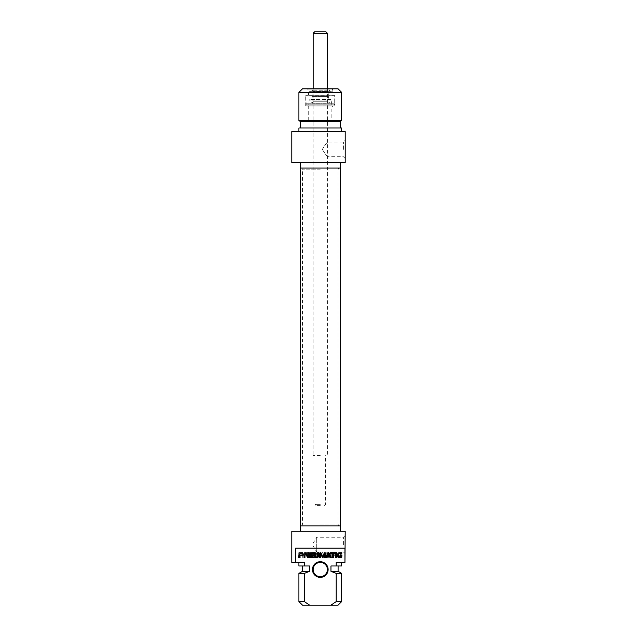 <?xml version="1.0" encoding="UTF-8"?>
<svg xmlns="http://www.w3.org/2000/svg" width="637" height="637" viewBox="0 0 637 637"><rect width="100%" height="100%" fill="white"/><g stroke="black" fill="none" stroke-linecap="round" stroke-linejoin="round"><path stroke-width="0.48" stroke-dasharray="3.19 2.39" d="M299.78 556.905L299.581 555.719L300.513 555.719L300.513 555.01L298.642 555.01L298.825 557.51L302.599 557.271L303.252 555.201L302.44 552.98L298.753 552.677L298.753 553.426L300.975 553.426L302.209 554.357L302.081 556.396L301.126 556.913L299.589 556.714L299.581 555.719L300.513 555.719L300.513 555.01L298.642 555.01L298.642 557.025L299.31 557.662L302.599 557.271L303.124 553.959L302.44 552.98L298.753 552.677L298.753 553.426L300.975 553.426L302.209 554.357L302.081 556.396L299.78 556.905M305.25 553.426L307.201 553.426L307.201 557.662L308.141 557.662L308.141 553.426L310.084 553.426L310.084 552.677L305.25 552.677L305.25 553.426L307.201 553.426L307.201 557.662L308.141 557.662L308.141 553.426L310.084 553.426L310.084 552.677L305.25 552.677L305.25 553.426M315.825 553.657L317.99 557.717L320.1 553.633L320.156 557.662L321.096 557.662L321.096 553.274L320.371 552.621L319.416 553.258L317.99 556.77L316.183 552.733L314.885 553.274L314.885 557.662L315.825 557.662L315.88 553.633L317.99 557.717L320.1 553.633L320.156 557.662L321.096 557.662L321.096 553.274L320.371 552.621L319.416 553.258L317.99 556.77L316.183 552.733L314.885 553.274L314.885 557.662L315.825 557.662L315.825 553.657M340.54 553.426L340.779 555.146L338.382 554.962L338.39 553.601L340.54 553.426L340.779 555.146L338.669 555.13L338.239 554.628L338.39 553.601L340.54 553.426M337.26 554.628L337.682 555.655L340.779 555.894L340.779 557.662L341.719 557.662L341.543 552.868L338.136 552.717L337.244 554.286L337.682 555.655L340.779 555.894L340.779 557.662L341.719 557.662L341.543 552.868L338.136 552.717L337.26 554.628M329.974 555.488L329.902 556.849L326.916 556.913L326.916 557.662L330.468 557.646L330.914 556.921L330.738 552.868L326.948 552.677L326.948 553.426L329.894 553.497L329.974 554.739L327.02 554.739L327.02 555.488L329.974 555.488L329.974 556.658L326.916 556.913L326.916 557.662L330.468 557.646L330.914 556.921L330.738 552.868L326.948 552.677L326.948 553.426L329.974 553.68L329.974 554.739L327.02 554.739L327.02 555.488L329.974 555.488M332.817 556.435L332.673 552.677L331.766 552.677L331.766 557.017L332.506 557.717L335.524 553.856L335.627 557.662L336.535 557.662L336.535 553.298L335.261 552.733L332.753 556.475L332.673 552.677L331.766 552.677L331.766 557.017L332.506 557.717L335.524 553.856L335.627 557.662L336.535 557.662L336.535 553.298L335.261 552.733L332.817 556.435M311.015 555.735L311.971 553.497L312.934 555.735L311.015 555.735L311.971 553.497L312.934 555.735L311.015 555.735M314.67 557.662L312.791 553.187L311.971 552.621L311.151 553.187L309.271 557.662L310.267 557.662L310.776 556.404L313.173 556.404L313.683 557.662L314.67 557.662L312.791 553.187L311.971 552.621L311.151 553.187L309.271 557.662L310.267 557.662L310.776 556.404L313.173 556.404L313.683 557.662L314.67 557.662M304.9 552.677L303.96 552.677L303.96 557.662L304.9 557.662L304.9 552.677L303.96 552.677L303.96 557.662L304.9 557.662L304.9 552.677M325.3 556.22L324.615 556.913L323.126 556.65L322.887 552.677L321.948 552.677L322.027 556.563L322.8 557.486L324.114 557.717L325.419 557.486L326.2 556.563L326.279 552.677L325.34 552.677L325.3 556.22L324.114 556.969L322.911 556.22L322.887 552.677L321.948 552.677L322.027 556.563L322.8 557.486L324.114 557.717L325.419 557.486L326.2 556.563L326.279 552.677L325.34 552.677L325.3 556.22M330.961 605.15L336.209 601.591L336.209 573.38L330.961 571.325L330.961 565.982L336.209 565.982L336.209 562.423L344.951 562.423L344.951 548.178L295.608 548.178L295.608 562.423L304.359 562.423L304.359 565.982L309.598 565.982L309.598 571.325L304.359 573.38L304.359 601.591L309.598 605.15L338.088 605.15M320.284 561.707A7.835 7.835 0 0 1 327.068 573.459A7.835 7.835 0 0 1 313.5 573.459A7.835 7.835 0 0 1 320.284 561.707M340.779 556.905L340.978 555.719L340.054 555.719L340.054 555.01L341.918 555.01L341.735 557.51L337.968 557.271L337.307 555.201L338.12 552.98L341.806 552.677L341.806 553.426L339.593 553.426L338.351 554.357L338.478 556.396L340.779 556.905M335.309 553.426L333.358 553.426L333.358 557.662L332.418 557.662L332.418 553.426L330.476 553.426L330.476 552.677L335.309 552.677L335.309 553.426M324.735 553.657L322.569 557.717L320.467 553.633L320.403 557.662L319.463 557.662L319.463 553.274L320.188 552.621L321.144 553.258L322.569 556.77L324.376 552.733L325.674 553.274L325.674 557.662L324.735 557.662L324.735 553.657M300.019 553.426L299.78 555.146L302.185 554.962L302.169 553.601L300.019 553.426M303.3 554.628L302.878 555.655L299.78 555.894L299.78 557.662L298.841 557.662L299.016 552.868L302.424 552.717L303.3 554.628M310.585 555.488L310.657 556.849L313.643 556.913L313.643 557.662L310.1 557.646L309.646 556.921L309.821 552.868L313.619 552.677L313.619 553.426L310.585 553.68L310.585 554.739L313.539 554.739L313.539 555.488L310.585 555.488M307.743 556.435L307.886 552.677L308.794 552.677L308.794 557.017L308.053 557.717L305.035 553.856L304.94 557.662L304.024 557.662L304.024 553.298L305.298 552.733L307.743 556.435M329.544 555.735L328.588 553.497L327.625 555.735L329.544 555.735M325.889 557.662L327.768 553.187L328.588 552.621L329.409 553.187L331.288 557.662L330.3 557.662L329.783 556.404L327.386 556.404L326.877 557.662L325.889 557.662M335.659 552.677L336.599 552.677L336.599 557.662L335.659 557.662L335.659 552.677M315.259 556.22L315.952 556.913L317.441 556.65L317.672 552.677L318.611 552.677L318.54 556.563L317.767 557.486L316.446 557.717L315.14 557.486L314.36 556.563L314.28 552.677L315.219 552.677L315.259 556.22M295.608 548.178L344.951 548.178L295.608 548.178M320.284 562.423A7.118 7.118 0 0 0 314.113 573.101A7.118 7.118 0 0 0 326.447 573.101A7.118 7.118 0 0 0 320.284 562.423M336.209 601.591L341.647 601.591M341.647 573.38L336.209 573.38M338.088 571.325L330.961 571.325M330.961 565.982L338.088 565.982L330.961 565.982M341.647 565.982L336.209 565.982M336.209 562.423L341.647 562.423L336.209 562.423M291.794 531.258L345.206 531.258L344.951 562.423M295.608 562.423L291.794 562.423M316.716 538.424L316.716 551.976L316.716 538.424M343.423 544.619L343.423 537.254L343.423 544.619M309.598 605.15L302.479 605.15M345.206 544.619L345.206 535.478L345.206 544.619M298.912 601.591L304.359 601.591M304.359 573.38L298.912 573.38M320.284 525.923L300.338 525.923L320.284 525.923M320.284 531.258L300.338 531.258L320.284 531.258M309.598 571.325L302.479 571.325M309.598 565.982L302.479 565.982L309.598 565.982M304.359 565.982L298.912 565.982M304.359 562.423L298.912 562.423L304.359 562.423M320.284 169.832L302.479 169.832L320.284 169.832M320.284 168.057L300.338 168.057L320.284 168.057M320.284 524.14L338.088 524.14L320.284 524.14M300.218 168.057L340.349 168.057M340.349 525.923L300.218 525.923M322.386 149.361C324.806 145.212 326.654 142.76 327.936 141.995C326.654 142.76 324.806 145.212 322.386 149.361C324.806 153.509 326.654 155.961 327.936 156.718C326.654 155.961 324.806 153.509 322.386 149.361M340.222 121.42L300.338 121.42M320.284 127.997L300.338 127.997L320.284 127.997M341.647 92.381L298.912 92.381M302.479 88.822L338.088 88.822M334.847 95.231L305.68 95.271L334.879 95.271L334.879 105.877L305.68 105.877L334.847 105.917M333.987 95.231L306.572 95.231L333.987 95.231L334.704 95.948L305.856 95.948L334.704 95.948L334.704 103.783L305.856 103.783L334.704 103.783L334.417 104.85L306.142 104.85L334.417 104.85M332.211 95.231L308.348 95.231L332.211 95.231L332.211 89.889L308.348 89.889L332.211 89.889L333.278 88.822L307.281 88.822L333.278 88.822M332.92 105.917L307.639 105.917L332.92 105.917L331.853 106.984L308.706 106.984L331.853 106.984L331.853 120.162L308.706 120.162L331.853 120.162M343.423 149.361L343.423 141.995L343.423 149.361M345.206 149.361L345.206 140.22L345.206 149.361M291.794 131.556L345.206 131.556L345.206 162.714L291.794 162.714M298.912 120.6L341.647 120.6M320.284 162.714L300.338 162.714L320.284 162.714M298.912 127.997L341.647 127.997M341.647 131.556L298.912 131.556L341.647 131.556M328.111 90.247L312.448 90.247L328.111 90.247L327.434 91.163L313.125 91.163L327.434 91.163L328.652 95.231L311.915 95.231L328.652 95.231L328.652 96.474L311.915 96.474L328.652 96.474L327.426 101.761L313.133 101.761L327.426 101.761L328.469 103.067L312.09 103.067L328.469 103.067M311.382 103.067L329.186 103.067L311.382 103.067L310.577 100.041L329.982 100.041L310.577 100.041L309.893 99.507L309.184 100.144L331.375 100.144L309.184 100.144L308.706 104.85L331.853 104.85L308.706 104.85M331.853 104.85L331.375 100.144L330.675 99.507L309.893 99.507L330.675 99.507L329.982 100.041L329.186 103.067M306.142 104.85L305.856 95.948L306.572 95.231M332.028 95.231L308.531 95.231L332.028 95.231L332.028 92.381L308.531 92.381L332.028 92.381L331.32 91.672L309.24 91.672L331.32 91.672M329.225 89.889L311.334 89.889L329.225 89.889L329.894 91.672L310.665 91.672L329.894 91.672M328.159 89.889L312.401 89.889L328.159 90.247M314.582 31.85L325.977 31.85M327.402 33.275L313.157 33.275M320.284 455.59L313.157 455.59L320.284 455.59M320.284 504.377L314.941 504.377L320.284 504.377M320.284 505.444L316.008 505.444L320.284 505.444M345.206 535.478L343.423 537.254L316.716 537.254L312.297 544.619L316.716 551.976L343.423 551.976L345.206 553.752M338.565 525.923L338.088 524.14L338.088 169.832L338.565 168.057M302.002 525.923L302.479 524.14L302.479 169.832L302.002 168.057M345.206 158.502L343.423 156.718L327.936 156.718L327.936 141.995L343.423 141.995L345.206 140.22M308.348 95.231L308.348 89.889L307.281 88.822M308.706 120.162L308.706 106.984L307.639 105.917M305.72 105.917L305.72 95.231M312.09 103.067L313.133 101.761L311.915 96.474L313.125 91.163L312.448 90.247M309.24 91.672L308.531 92.381L308.531 95.231M311.334 89.889L310.665 91.672M313.157 88.822L313.157 455.59M327.402 88.822L327.402 455.59M324.552 505.444L325.618 504.377L325.618 455.59M316.008 505.444L314.941 504.377L314.941 455.59"/><path stroke-width="0.96" d="M340.779 556.905L340.978 555.719L340.054 555.719L340.054 555.01L341.918 555.01L341.735 557.51L337.968 557.271L337.307 555.201L338.12 552.98L341.806 552.677L341.806 553.426L339.593 553.426L338.351 554.357L338.478 556.396L340.779 556.905M335.309 553.426L333.358 553.426L333.358 557.662L332.418 557.662L332.418 553.426L330.476 553.426L330.476 552.677L335.309 552.677L335.309 553.426M324.735 553.657L322.569 557.717L320.467 553.633L320.403 557.662L319.463 557.662L319.463 553.274L320.188 552.621L321.144 553.258L322.569 556.77L324.376 552.733L325.674 553.274L325.674 557.662L324.735 557.662L324.735 553.657M300.019 553.426L299.78 555.146L302.185 554.962L302.169 553.601L300.019 553.426M303.3 554.628L302.878 555.655L299.78 555.894L299.78 557.662L298.841 557.662L299.016 552.868L302.424 552.717L303.3 554.628M310.585 555.488L310.657 556.849L313.643 556.913L313.643 557.662L310.1 557.646L309.646 556.921L309.821 552.868L313.619 552.677L313.619 553.426L310.585 553.68L310.585 554.739L313.539 554.739L313.539 555.488L310.585 555.488M307.743 556.435L307.886 552.677L308.794 552.677L308.794 557.017L308.053 557.717L305.035 553.856L304.94 557.662L304.024 557.662L304.024 553.298L305.298 552.733L307.743 556.435M329.544 555.735L328.588 553.497L327.625 555.735L329.544 555.735M325.889 557.662L327.768 553.187L328.588 552.621L329.409 553.187L331.288 557.662L330.3 557.662L329.783 556.404L327.386 556.404L326.877 557.662L325.889 557.662M335.659 552.677L336.599 552.677L336.599 557.662L335.659 557.662L335.659 552.677M315.259 556.22L315.952 556.913L317.441 556.65L317.672 552.677L318.611 552.677L318.54 556.563L317.767 557.486L316.446 557.717L315.14 557.486L314.36 556.563L314.28 552.677L315.219 552.677L315.259 556.22M295.608 562.423L295.608 548.178L344.951 548.178L344.951 562.423L336.209 562.423L336.209 565.982L330.961 565.982L330.961 571.325L336.209 573.38L336.209 601.591L330.961 605.15L309.598 605.15L304.359 601.591L304.359 573.38L309.598 571.325L309.598 565.982L304.359 565.982L304.359 562.423L291.794 562.423L291.794 531.258L345.206 531.258L344.951 562.423M320.284 577.377A7.835 7.835 0 0 0 327.068 565.624A7.835 7.835 0 0 0 313.5 565.624A7.835 7.835 0 0 0 320.284 577.377M320.284 576.66A7.118 7.118 0 0 1 313.157 569.542A7.118 7.118 0 0 1 320.284 562.423A7.118 7.118 0 0 1 327.402 569.542A7.118 7.118 0 0 1 320.284 576.66M330.961 605.15L338.088 605.15L341.647 601.591L336.209 601.591M336.209 573.38L341.647 573.38L341.647 601.591M330.961 571.325L338.088 571.325L341.647 573.38M336.209 565.982L341.647 565.982L341.647 562.423M304.359 601.591L298.912 601.591L302.479 605.15L309.598 605.15M298.912 601.591L298.912 573.38L304.359 573.38M298.912 573.38L302.479 571.325L309.598 571.325M298.912 562.423L298.912 565.982L304.359 565.982M320.284 168.057L300.218 168.057L300.218 525.923L340.349 525.923L340.349 168.057L320.284 168.057M300.338 127.997L300.338 121.42L340.222 121.42L341.647 120.6L298.912 120.6L298.912 92.381L341.647 92.381L341.647 120.6M298.912 92.381L302.479 88.822L338.088 88.822L341.647 92.381M345.206 162.714L345.206 131.556L291.794 131.556L291.794 162.714L345.206 162.714M341.647 131.556L341.647 127.997L298.912 127.997L298.912 131.556M327.402 33.275L325.977 31.85L314.582 31.85L313.157 33.275L327.402 33.275L327.402 88.822M338.088 571.325L338.088 565.982M340.222 531.258L340.222 525.923M300.338 531.258L300.338 525.923M302.479 571.325L302.479 565.982M340.222 127.997L340.222 121.42M300.338 162.714L300.338 168.057M340.222 162.714L340.222 168.057M300.338 121.42L298.912 120.6M313.157 33.275L313.157 88.822"/></g></svg>
